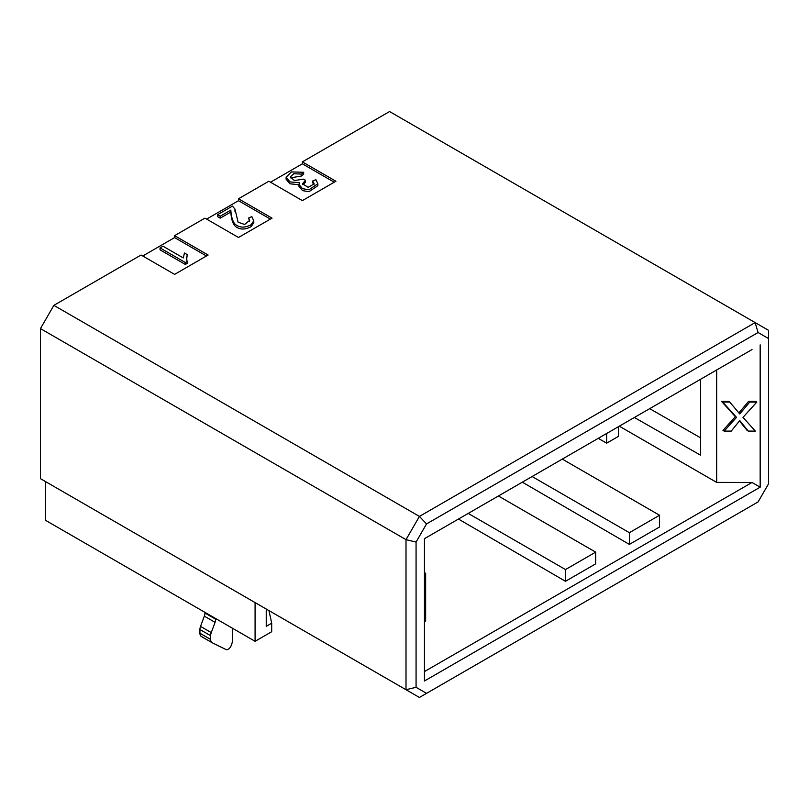 <?xml version="1.0" encoding="UTF-8"?>
<svg xmlns="http://www.w3.org/2000/svg" width="809" height="809" viewBox="0 0 809 809"><rect width="100%" height="100%" fill="white"/><g stroke="black" fill="none" stroke-linecap="round" stroke-linejoin="round"><path stroke-width="1.21" d="M424.452 671.581L752.006 482.467L716.673 482.397L619.31 426.181M562.295 459.108L659.557 515.252L659.557 526.972L629.372 544.396L522.331 482.174M498.405 495.988L595.667 552.143L595.667 563.863L565.481 581.287L458.45 519.054M752.006 349.569L424.452 538.683L424.452 680.996L760.167 487.18L752.006 482.467M659.557 515.252L629.372 532.686L629.372 544.396M629.372 532.686L532.11 476.531M595.667 552.143L565.481 569.566L565.481 581.287M565.481 569.566L468.219 513.412M598.266 438.336L606.649 443.18L606.649 433.493M606.649 443.18L618.389 436.395L618.389 426.717M700.634 379.229L700.634 455.234L634.357 417.495M716.673 482.397L716.673 369.976M649.678 408.646L700.634 437.861M40.45 328.596L40.45 478.665L406.007 689.713L406.007 539.654L40.45 328.596L53.869 305.357L419.426 516.415L406.007 539.654L416.069 542.06L416.069 687.306L426.535 693.353L758.084 501.934L768.55 483.802L768.55 338.556L758.084 332.509L426.535 523.929L416.069 542.06M53.869 305.357L141.059 255.017L174.602 274.382L208.135 255.017L174.602 235.652L204.95 218.137L238.493 237.492L272.026 218.137L238.493 198.771L268.841 181.246L302.374 200.612L335.917 181.246L302.374 161.881L389.574 111.541L768.55 330.335L768.55 338.556M760.167 344.867L760.167 487.18M426.535 693.353L419.426 697.459L406.007 689.713L416.069 687.306M426.535 523.929L419.426 516.415L755.131 322.599L758.084 332.509M174.602 235.652L174.602 237.593L206.457 255.988M238.493 198.771L238.493 200.703L270.348 219.097M302.374 161.881L302.374 163.822L334.238 182.217M174.602 237.593L142.738 255.988M187.253 254.613L186.626 258.344L187.101 261.499L185.342 262.51L160.04 247.908L162.983 246.209L183.279 257.929L184.452 253.005L187.253 254.613L186.667 259.315M187.101 261.499L187.101 263.431L185.342 264.452L160.04 249.85L160.04 247.908M238.493 200.703L206.629 219.097M234.984 209.106L238.099 222.222L244.631 224.467L249.668 220.372L248.616 218.005L251.852 216.64L253.783 220.837L253.783 222.768L251.114 226.641C245.491 229.665 240.576 229.817 236.359 227.096C233.194 225.044 231.344 220.018 230.818 212.039L220.22 218.157L217.581 216.63L217.581 214.688L232.436 206.113L234.984 209.106L234.974 211.351M249.465 221.322L248.616 218.005M302.374 163.822L270.519 182.217M303.668 172.287L301.464 174.077L293.778 173.753L290.3 176.847L294.385 180.559L303.517 179.163L305.438 180.276L302.566 183.785L308.138 187.324L314.205 183.886L312.79 180.953L315.874 179.679L317.856 183.764L308.967 189.761L302.576 188.699L299.006 184.594L299.401 182.733L290.057 181.914L286.103 177.252L291.371 171.912L303.668 172.287L303.668 174.228L301.464 176.008L290.532 177.859M305.438 180.276L305.438 182.207L302.809 184.796M313.993 184.786L312.79 182.885L312.79 180.953M317.856 183.764L317.856 185.696L308.967 191.693L302.576 190.641L299.006 186.535L299.006 184.594M299.006 184.755L289.935 183.795L286.103 179.193L286.103 177.252M185.342 262.51L185.342 264.452M253.783 220.837L251.114 224.71L251.114 226.641M251.114 224.71C245.491 227.723 240.576 227.875 236.359 225.155C233.194 223.102 231.344 218.086 230.818 210.107L230.818 212.039M230.818 210.107L220.22 216.215L220.22 218.157M220.22 216.215L217.581 214.688M301.464 174.077L301.464 176.008M266.242 609.015L266.242 626.348L271.693 623.203L271.693 631.728L255.088 641.304L45.476 520.288L45.476 481.567L263.471 607.428M255.088 641.304L255.088 602.584M271.693 623.203L268.962 610.593M748.295 431.106L739.76 420.579L731.225 431.106L724.166 431.106L736.524 417.353L722.7 402.063L729.758 402.063L739.76 413.955L749.761 402.063L756.819 402.063L742.996 417.353L755.353 431.106L748.295 431.106L747.101 430.418L739.446 420.963M724.166 431.106L722.983 430.418L735.341 416.665L721.507 401.375L728.575 401.375L729.758 402.063M738.88 412.903L748.578 401.375L755.636 401.375L756.819 402.063M424.452 599.651L425.645 600.339L425.645 621.221L424.452 620.543M425.645 600.339L425.645 593.027L424.452 592.35M425.645 593.027L425.645 588.952L424.452 588.274M425.645 588.952L425.645 577.404L424.452 576.716M425.645 577.404L425.645 573.328L424.452 572.641M736.524 417.353L735.341 416.665M722.7 402.063L721.507 401.375M749.761 402.063L748.578 401.375M204.95 612.362L204.95 613.01L215.679 619.209L215.679 618.561M215.679 619.209A7.119 4.106 -60 0 1 215.073 622.343L211.27 632.587A7.119 4.106 120 0 0 210.653 635.722L210.653 639.454A7.119 4.106 120 0 0 212.13 642.71A7.119 4.106 120 0 0 212.261 642.781L225.984 649.536A4.743 2.74 120 0 0 231.253 645.41L231.9 643.549A7.119 4.106 120 0 0 232.456 640.586L232.456 628.239M211.988 642.619L201.532 636.582A7.119 4.106 -60 0 1 201.39 636.511A7.119 4.106 -60 0 1 199.924 633.255L199.924 629.523A7.119 4.106 -60 0 1 200.531 626.388L204.333 616.145A7.119 4.106 120 0 0 204.95 613.01M215.073 622.343L204.333 616.145M200.531 626.388L211.27 632.587M210.653 635.722L199.924 629.523M199.924 633.255L210.653 639.454M201.39 636.511L212.13 642.71"/></g></svg>
